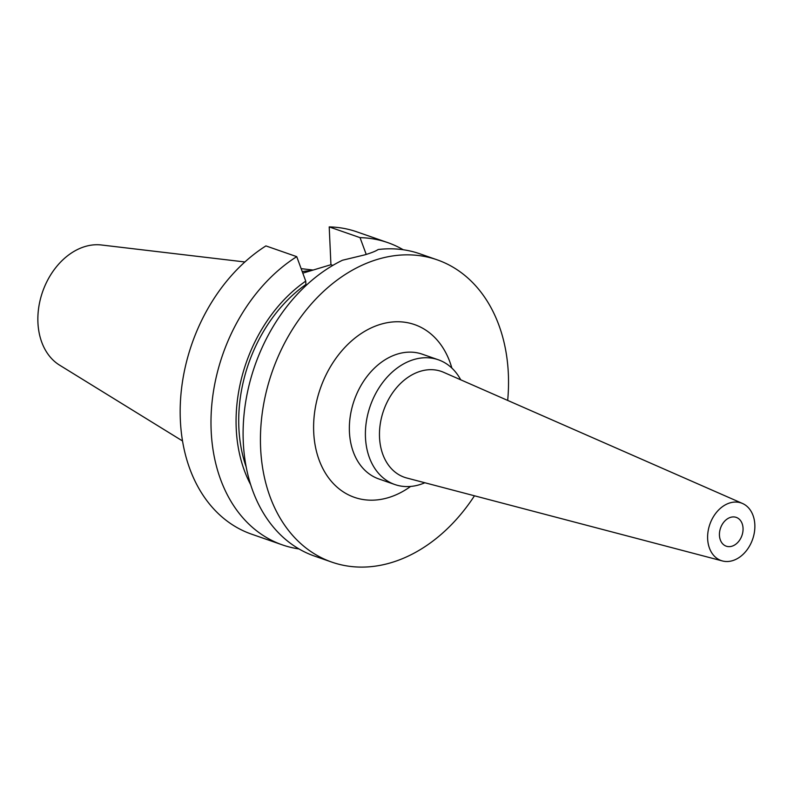 <?xml version="1.0" encoding="UTF-8"?>
<svg xmlns="http://www.w3.org/2000/svg" width="794" height="794" viewBox="0 0 794 794"><rect width="100%" height="100%" fill="white"/><g stroke="black" fill="none" stroke-linecap="round" stroke-linejoin="round"><path stroke-width="1.19" d="M731.899 546.222A15.245 11.324 -70.8 0 1 726.232 546.173A15.245 11.324 -70.8 0 1 719.642 531.682A15.245 11.324 -70.8 0 1 730.589 517.341A15.245 11.324 -70.8 0 1 736.256 517.39A15.245 11.324 -70.8 0 1 742.847 531.881A15.245 11.324 -70.8 0 1 731.899 546.222M729.934 502.9A30.49 22.659 -70.8 0 1 742.499 503.475A30.49 22.659 -70.8 0 1 754.3 532.834A30.49 22.659 -70.8 0 1 732.554 560.663A30.49 22.659 -70.8 0 1 722.471 560.961A30.49 22.659 -70.8 0 1 707.92 532.456A30.49 22.659 -70.8 0 1 729.934 502.9M722.471 560.961L406.786 478.008A56.056 41.665 -70.8 0 1 380.028 425.604A56.056 41.665 -70.8 0 1 420.502 371.245A56.056 41.665 -70.8 0 1 443.618 372.307L742.499 503.475M424.85 482.752A66.051 49.089 -70.8 0 1 419.44 484.737A66.051 49.089 -70.8 0 1 394.866 484.538A66.051 49.089 -70.8 0 1 366.332 421.743A66.051 49.089 -70.8 0 1 413.753 359.583A66.051 49.089 -70.8 0 1 438.328 359.781A66.051 49.089 -70.8 0 1 460.719 379.81M182.521 440.968L59.56 365.131A64.463 47.908 -70.8 0 1 39.7 302.107A64.463 47.908 -70.8 0 1 85.047 246.537A64.463 47.908 -70.8 0 1 101.424 244.989L244.88 261.97M302.246 271.598A112.927 83.926 -70.8 0 1 311.089 270.665M474.465 495.793A160.06 118.941 -70.8 0 1 391.373 562.609A160.06 118.941 -70.8 0 1 331.832 562.122A160.06 118.941 -70.8 0 1 262.695 409.972A160.06 118.941 -70.8 0 1 377.607 259.34A160.06 118.941 -70.8 0 1 437.147 259.827A160.06 118.941 -70.8 0 1 507.684 400.424M331.832 562.122L314.493 556.078A160.06 118.941 -70.8 0 1 243.976 415.212A160.06 118.941 -70.8 0 1 342.492 260.233L364.764 254.864C371.235 252.949 375.711 251.162 378.172 249.524A160.06 118.941 -70.8 0 1 419.808 253.782L437.147 259.827M306.802 284.828L305.898 284.51L305.74 281.126L296.728 256.651L265.911 245.912A160.06 118.941 -70.8 0 0 180.407 402.131A160.06 118.941 -70.8 0 0 251.559 534.154L282.386 544.892A160.06 118.941 -70.8 0 1 211.224 412.87A160.06 118.941 -70.8 0 1 296.728 256.651M246.18 466.951A134.652 100.064 -70.8 0 1 305.898 284.51M250.656 484.668A138.057 102.595 -70.8 0 1 305.74 281.126M302.812 273.156L330.929 264.71L329.212 226.905L360.039 237.644A160.06 118.941 -70.8 0 1 387.7 242.597A160.06 118.941 -70.8 0 1 403.213 249.743M360.039 237.644L366.223 254.417M298.981 548.932A160.06 118.941 -70.8 0 1 282.386 544.892M329.212 226.905A160.06 118.941 -70.8 0 1 356.883 231.858L387.7 242.597M330.929 264.71L332.865 265.385M438.328 359.781L422.269 354.184A66.051 49.089 109.2 0 0 397.695 353.985A66.051 49.089 109.2 0 0 350.283 416.155A66.051 49.089 109.2 0 0 378.807 478.941L394.866 484.538M410.617 486.444A91.459 67.966 -70.8 0 1 388.425 497.62A91.459 67.966 -70.8 0 1 313.709 432.234A91.459 67.966 -70.8 0 1 380.554 324.319A91.459 67.966 -70.8 0 1 451.855 368.069M301.154 268.64L313.124 270.059"/></g></svg>
